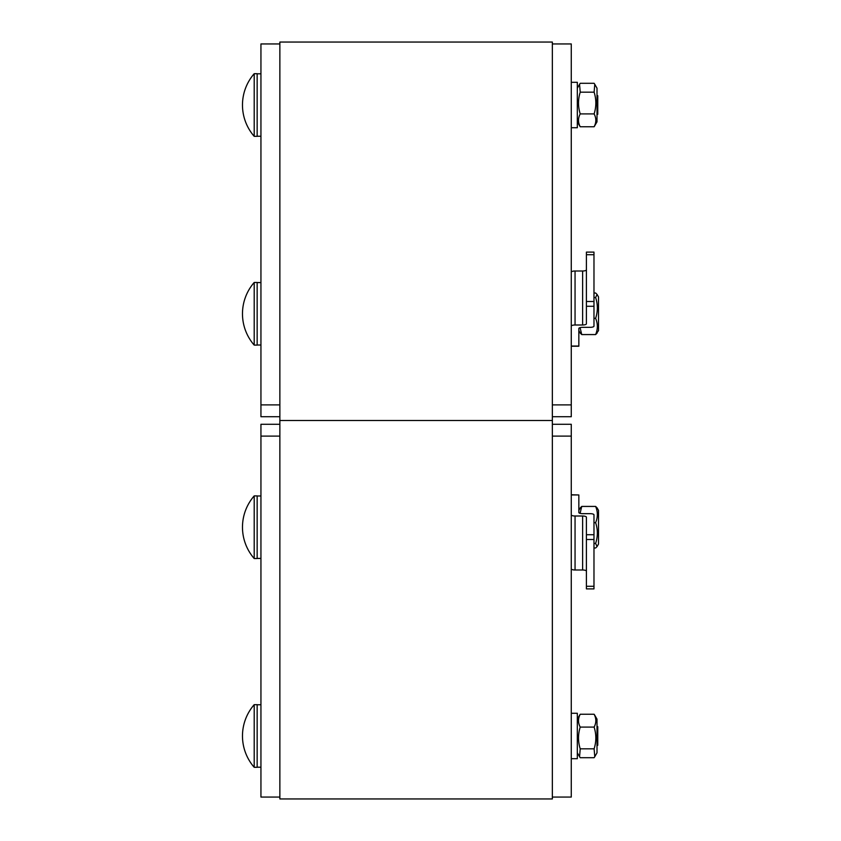 <?xml version="1.0" encoding="UTF-8"?>
<svg xmlns="http://www.w3.org/2000/svg" width="841" height="841" viewBox="0 0 841 841"><rect width="100%" height="100%" fill="white"/><g stroke="black" fill="none" stroke-linecap="round" stroke-linejoin="round"><path stroke-width="1.26" d="M552.348 420.5L279.864 420.5L552.348 420.5L552.348 798.95L279.864 798.95L279.864 42.05L552.348 42.05L552.348 420.5M552.348 797.058L552.348 418.608L552.348 797.058L571.27 797.058L571.27 424.285L552.348 424.285M279.864 424.285L260.941 424.285L260.941 436.111L279.864 436.111M279.864 797.058L260.941 797.058L260.941 436.111M597.005 745.452L597.762 745.284L597.762 726.677L597.005 726.508L597.762 726.677M254.203 723.239L254.203 767.297L257.157 767.297L257.157 704.663L254.203 704.663L254.203 723.239M254.203 497.43L254.203 558.529L257.157 558.529L257.157 495.896L254.203 495.896L254.203 497.43M257.157 495.99L260.941 495.99L260.941 558.435L257.157 558.435M580.216 714.251L579.565 715.27L580.216 714.251C577.946 718.529 577.946 722.808 580.216 727.097C577.946 734.34 577.946 741.583 580.216 748.826L579.565 756.69L580.216 757.709L594.114 757.709L594.776 756.69L594.114 748.826C596.395 741.583 596.395 734.34 594.114 727.097C596.395 722.808 596.395 718.529 594.114 714.251L594.776 715.27L594.114 714.251L580.216 714.251M594.776 715.27L597.005 719.139L597.005 752.821L594.776 756.69M580.216 748.826L594.114 748.826M580.216 727.097L594.114 727.097M571.27 758.687L577.325 758.687L577.325 713.273L571.27 713.273M593.977 547.996L595.628 547.996L597.078 546.555L595.628 543.454C597.909 536.526 597.909 529.599 595.628 522.671C597.909 517.257 597.909 511.843 595.628 506.429L597.078 507.869L595.628 506.429L581.73 506.429L580.29 507.869L581.73 506.429L580.08 513.367M575.055 516.006A3.784 1.167 180 0 1 571.27 514.839L571.27 568.831A3.784 1.167 -0 0 0 575.055 569.998L575.055 516.006L582.624 516.006L582.624 569.998L575.055 569.998M582.624 569.998A3.784 1.167 180 0 1 586.408 571.165M571.27 494.96L578.839 494.96L578.839 512.495A3.784 1.167 -0 0 0 582.624 513.672L590.193 513.672A3.784 1.167 180 0 1 593.977 514.839L593.977 534.718L586.408 534.718L586.408 539.491L593.977 539.491L593.977 534.718M593.977 539.491L593.977 586.282L586.408 586.282L586.408 588.889L593.977 588.889L593.977 586.282M586.408 534.718L586.408 517.173A3.784 1.167 -0 0 0 582.624 516.006M586.408 586.282L586.408 539.491M578.839 494.96L571.27 494.771M578.839 512.495L578.839 510.371L580.29 507.869M597.078 507.869L598.519 510.371L598.519 544.053L597.078 546.555M593.977 543.454L595.628 543.454M593.977 522.671L595.628 522.671M552.348 416.715L571.27 416.715L571.27 43.942L552.348 43.942M279.864 404.889L260.941 404.889L260.941 416.715L279.864 416.715M260.941 404.889L260.941 43.942L279.864 43.942M254.203 282.471L254.203 345.104L257.157 345.104L257.157 282.471L254.203 282.471A47.685 47.685 0 0 0 254.203 345.104L254.203 345.104M597.762 114.323L597.762 95.716L597.005 95.548M257.157 73.703L254.203 73.703L254.203 136.337L257.157 136.337L257.157 73.703L254.203 73.703A47.685 47.685 0 0 0 254.203 136.337M594.776 84.31L597.005 88.179L597.005 121.861L594.114 126.749C596.395 122.471 596.395 118.192 594.114 113.903C596.395 106.66 596.395 99.417 594.114 92.174L594.776 84.31L594.114 83.291L580.216 83.291L579.565 84.31L580.216 92.174C577.946 99.417 577.946 106.66 580.216 113.903C577.946 118.192 577.946 122.471 580.216 126.749L579.565 125.73L580.216 126.749L594.114 126.749L594.776 125.73M580.216 113.903L594.114 113.903M580.216 92.174L594.114 92.174M571.27 127.727L577.325 127.727L577.325 82.313L571.27 82.313M575.055 271.002A3.784 1.167 180 0 0 571.27 272.169L571.27 326.161A3.784 1.167 -0 0 1 575.055 324.994L575.055 271.002L582.624 271.002L582.624 324.994L575.055 324.994M571.27 346.229L578.839 346.229L578.839 328.505A3.784 1.167 180 0 1 582.624 327.328L590.193 327.328A3.784 1.167 -0 0 0 593.977 326.161L593.977 301.509L586.408 301.509L586.408 323.827A3.784 1.167 180 0 1 582.624 324.994M593.977 254.718L593.977 252.111L586.408 252.111L586.408 254.718L593.977 254.718L593.977 301.509M586.408 269.835A3.784 1.167 -0 0 1 582.624 271.002M586.408 301.509L586.408 254.718M597.078 294.445L598.519 296.947L598.519 330.629L595.628 334.571C597.909 329.157 597.909 323.743 595.628 318.329C597.909 311.401 597.909 304.474 595.628 297.546L597.078 294.445L595.628 293.004L593.977 293.004M580.08 327.633L581.73 334.571L580.29 333.131L581.73 334.571L595.628 334.571L597.078 333.131M593.977 318.329L595.628 318.329M593.977 297.546L595.628 297.546M552.348 436.111L571.27 436.111M571.27 404.889L552.348 404.889M578.839 346.04L571.27 346.04M586.408 306.282L593.977 306.282M254.203 495.896L254.203 495.896A47.685 47.685 0 0 0 254.203 558.529M257.157 704.663L254.203 704.663A47.685 47.685 0 0 0 254.203 767.297M260.941 704.758L257.157 704.758L260.941 704.758M260.941 767.202L257.157 767.202L260.941 767.202M579.565 756.69L577.325 752.821M579.565 715.27L577.325 719.139M260.941 282.565L257.157 282.565M260.941 345.01L257.157 345.01M260.941 73.798L257.157 73.798M260.941 136.242L257.157 136.242M577.325 121.861L579.565 125.73M577.325 88.179L579.565 84.31M578.839 330.629L580.29 333.131"/></g></svg>
